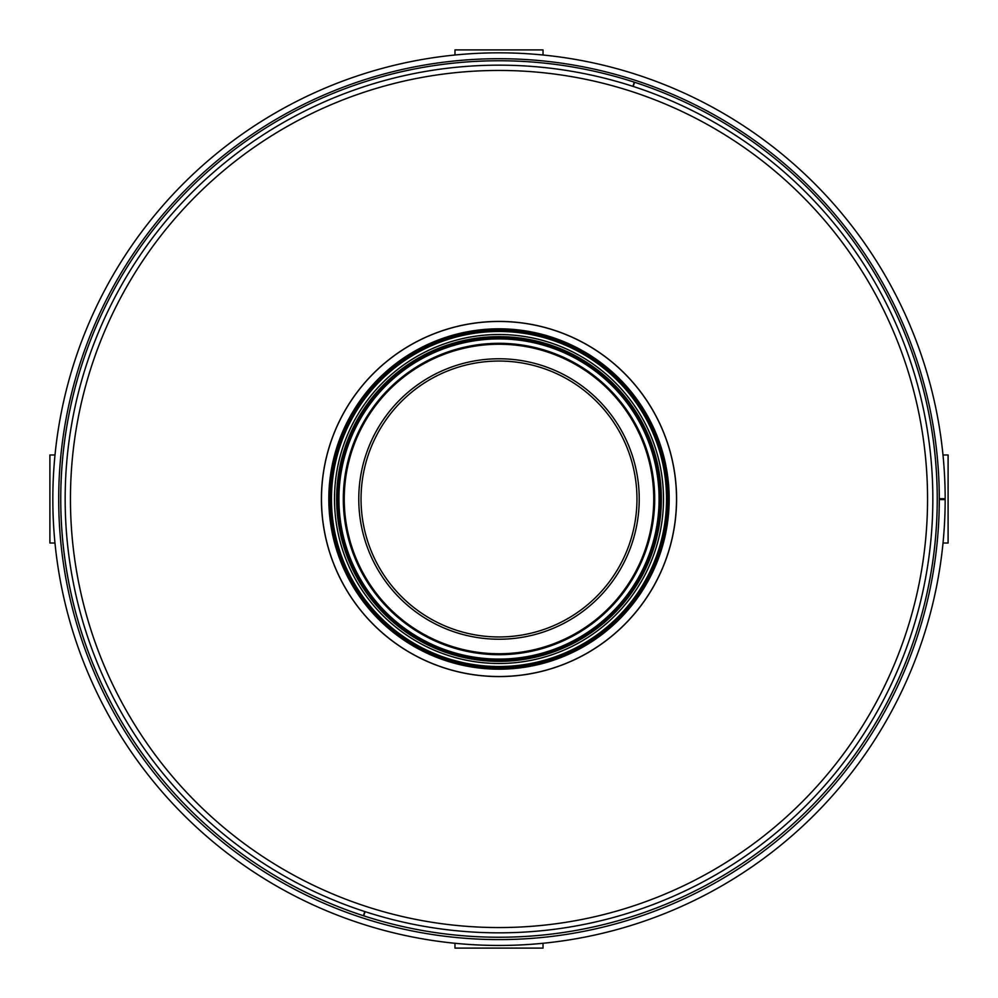 <?xml version="1.0" encoding="UTF-8"?>
<svg xmlns="http://www.w3.org/2000/svg" width="998" height="998" viewBox="0 0 998 998"><rect width="100%" height="100%" fill="white"/><g stroke="black" fill="none" stroke-linecap="round" stroke-linejoin="round"><path stroke-width="1.5" d="M499 945.455A446.168 446.168 0 0 0 945.168 499.599L939.293 499.586A440.293 440.293 0 0 1 499 939.592A440.293 440.293 0 0 1 58.707 499.299L58.707 499A440.293 440.293 0 0 1 499 58.707A440.293 440.293 0 0 1 939.293 498.701L945.168 498.701A446.168 446.168 0 0 0 499 52.832A446.168 446.168 0 0 0 52.832 499L52.832 499.299A446.168 446.168 0 0 0 499 945.455M636.961 499A137.961 137.961 0 0 1 499 636.961A137.961 137.961 0 0 1 361.039 499A137.961 137.961 0 0 1 499 361.039A137.961 137.961 0 0 1 636.961 499M499 927.554A428.554 428.554 0 0 1 70.446 499A428.554 428.554 0 0 1 499 70.446A428.554 428.554 0 0 1 927.554 499A428.554 428.554 0 0 1 499 927.554M941.014 498.701A442.014 442.014 0 0 1 941.014 499.586M939.679 498.701A440.679 440.679 0 0 1 939.679 499.586M499 60.766A438.234 438.234 0 0 0 363.721 915.84A438.234 438.234 0 0 0 915.74 634.566A438.234 438.234 0 0 0 634.566 82.26L634.279 82.16A438.234 438.234 0 0 0 82.16 363.721A438.234 438.234 0 0 0 363.434 915.74L364.794 911.561A433.831 433.831 0 0 1 86.352 365.081A433.831 433.831 0 0 1 632.919 86.352L634.279 82.16A438.234 438.234 0 0 1 499 937.234M581.248 356.548A164.495 164.495 0 0 0 356.548 416.752A164.495 164.495 0 0 0 416.752 641.452A164.495 164.495 0 0 0 641.452 581.248A164.495 164.495 0 0 0 581.248 356.548M580.175 358.394A162.362 162.362 0 0 0 358.394 417.825A162.362 162.362 0 0 0 417.825 639.606A162.362 162.362 0 0 0 639.606 580.175A162.362 162.362 0 0 0 580.175 358.394M579.776 359.08A161.564 161.564 0 0 0 359.08 418.224A161.564 161.564 0 0 0 418.224 638.92A161.564 161.564 0 0 0 638.92 579.776A161.564 161.564 0 0 0 579.776 359.08M579.04 360.353A160.092 160.092 0 0 0 360.353 418.96A160.092 160.092 0 0 0 418.96 637.647A160.092 160.092 0 0 0 637.647 579.04A160.092 160.092 0 0 0 579.04 360.353M576.844 364.17A155.688 155.688 0 0 0 364.17 421.156A155.688 155.688 0 0 0 421.156 633.83A155.688 155.688 0 0 0 633.83 576.844A155.688 155.688 0 0 0 576.844 364.17M410.24 652.729A177.507 177.507 0 0 0 652.729 587.76A177.507 177.507 0 0 0 587.76 345.271A177.507 177.507 0 0 0 345.271 410.24A177.507 177.507 0 0 0 410.24 652.729M676.582 499A177.582 177.582 0 0 0 499 321.418A177.582 177.582 0 0 0 321.418 499A177.582 177.582 0 0 0 499 676.582A177.582 177.582 0 0 0 676.582 499M427.967 619.908A140.231 140.231 0 0 0 619.908 570.033A140.231 140.231 0 0 0 570.033 378.092A140.231 140.231 0 0 0 378.092 427.967A140.231 140.231 0 0 0 427.967 619.908M577.393 365.567A154.765 154.765 0 0 0 365.567 420.607A154.765 154.765 0 0 0 420.607 632.433A154.765 154.765 0 0 0 632.433 577.393A154.765 154.765 0 0 0 577.393 365.567M363.721 915.84L365.081 911.648A433.831 433.831 0 0 0 911.561 633.206A433.831 433.831 0 0 0 633.206 86.439L632.919 86.352M543.024 943.285L543.024 948.1L454.976 948.1L454.976 943.285M54.99 543.024L49.9 543.024L49.9 454.976L55.015 454.976M942.985 454.976L948.1 454.976L948.1 543.024L943.01 543.024M454.976 55.015L454.976 49.9L543.024 49.9L543.024 55.015M584.092 351.62A170.171 170.171 0 0 0 351.62 413.908A170.171 170.171 0 0 0 413.908 646.38A170.171 170.171 0 0 0 646.38 584.092A170.171 170.171 0 0 0 584.092 351.62M583.643 352.381A169.298 169.298 0 0 0 352.381 414.357A169.298 169.298 0 0 0 414.357 645.619A169.298 169.298 0 0 0 645.619 583.643A169.298 169.298 0 0 0 583.643 352.381M414.794 644.845A168.412 168.412 0 0 0 644.845 583.206A168.412 168.412 0 0 0 583.206 353.155A168.412 168.412 0 0 0 353.155 414.794A168.412 168.412 0 0 0 414.794 644.845M415.23 644.084A167.527 167.527 0 0 0 644.084 582.77A167.527 167.527 0 0 0 582.77 353.916A167.527 167.527 0 0 0 353.916 415.23A167.527 167.527 0 0 0 415.23 644.084M634.566 82.26L633.206 86.439"/></g></svg>

